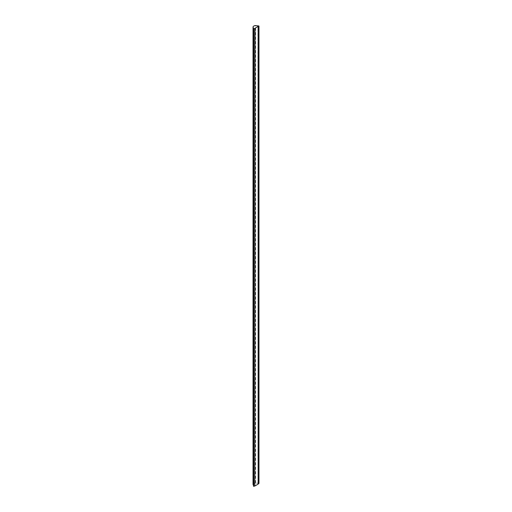 <?xml version="1.0" encoding="UTF-8"?>
<svg xmlns="http://www.w3.org/2000/svg" width="512" height="512" viewBox="0 0 512 512"><rect width="100%" height="100%" fill="white"/><g stroke="black" fill="none" stroke-linecap="round" stroke-linejoin="round"><path stroke-width="0.38" stroke-dasharray="2.56 1.92" d="M258.963 483.424L255.597 482.989A1.12 0.646 0 0 0 255.142 482.995A2.803 1.619 -0 0 0 253.069 484.192A1.12 0.646 0 0 0 253.056 484.23M258.15 484.122L257.952 26.618M258.675 483.302L258.675 25.914M258.822 483.347L258.822 25.958M255.597 482.989L255.597 25.6M255.142 482.995L255.142 25.606M253.069 484.192L253.069 26.803"/><path stroke-width="0.77" d="M258.822 25.958L255.597 25.6A1.12 0.646 0 0 0 255.142 25.606A2.803 1.619 0 0 0 253.069 26.803A1.12 0.646 0 0 0 253.037 26.957A1.12 0.646 0 0 0 253.056 27.066L253.811 29.011L258.822 25.958M253.056 484.23A1.12 0.646 0 0 0 253.037 484.346A1.12 0.646 0 0 0 253.056 484.454L253.811 486.4L253.811 29.011M253.811 486.4L254.822 485.818L254.822 28.429M254.822 485.818L255.021 28.544M255.021 485.933L258.15 484.122L258.15 26.733M258.15 483.898L258.963 483.424L258.963 26.035M253.056 484.454L253.056 27.066M253.6 486.234L253.6 28.845M253.677 486.323L253.677 28.934M253.037 484.346L253.037 26.957"/></g></svg>
